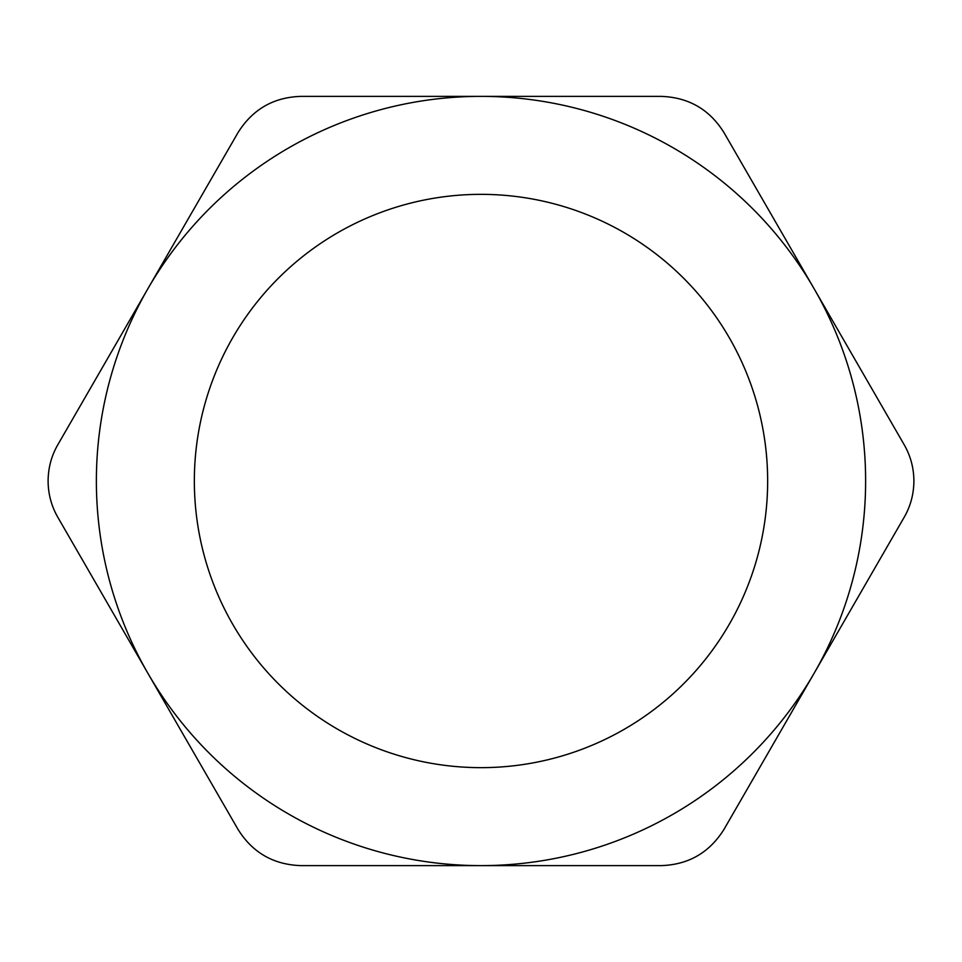 <?xml version="1.0" encoding="UTF-8"?>
<svg xmlns="http://www.w3.org/2000/svg" width="962" height="962" viewBox="0 0 962 962"><rect width="100%" height="100%" fill="white"/><g stroke="black" fill="none" stroke-linecap="round" stroke-linejoin="round"><path stroke-width="1.44" d="M194.348 481A286.652 286.652 0 0 0 481 767.652A286.652 286.652 0 0 0 767.652 481A286.652 286.652 0 0 0 481 194.348A286.652 286.652 0 0 0 194.348 481M48.1 481C48.196 494.083 51.443 506.18 57.828 517.279L237.987 829.34C252.429 852.56 273.376 864.658 300.829 865.62L661.171 865.62C688.491 864.73 709.439 852.633 724.013 829.34L904.172 517.279C910.557 506.216 913.792 494.119 913.9 481C913.804 467.917 910.557 455.82 904.172 444.721L724.013 132.66C709.571 109.44 688.624 97.342 661.171 96.38L300.829 96.38C273.509 97.27 252.561 109.367 237.987 132.66L57.828 444.721C51.443 455.784 48.208 467.881 48.1 481M865.62 481A384.62 384.62 0 0 0 147.907 288.684A384.62 384.62 0 0 0 481 865.62A384.62 384.62 0 0 0 865.62 481"/></g></svg>
